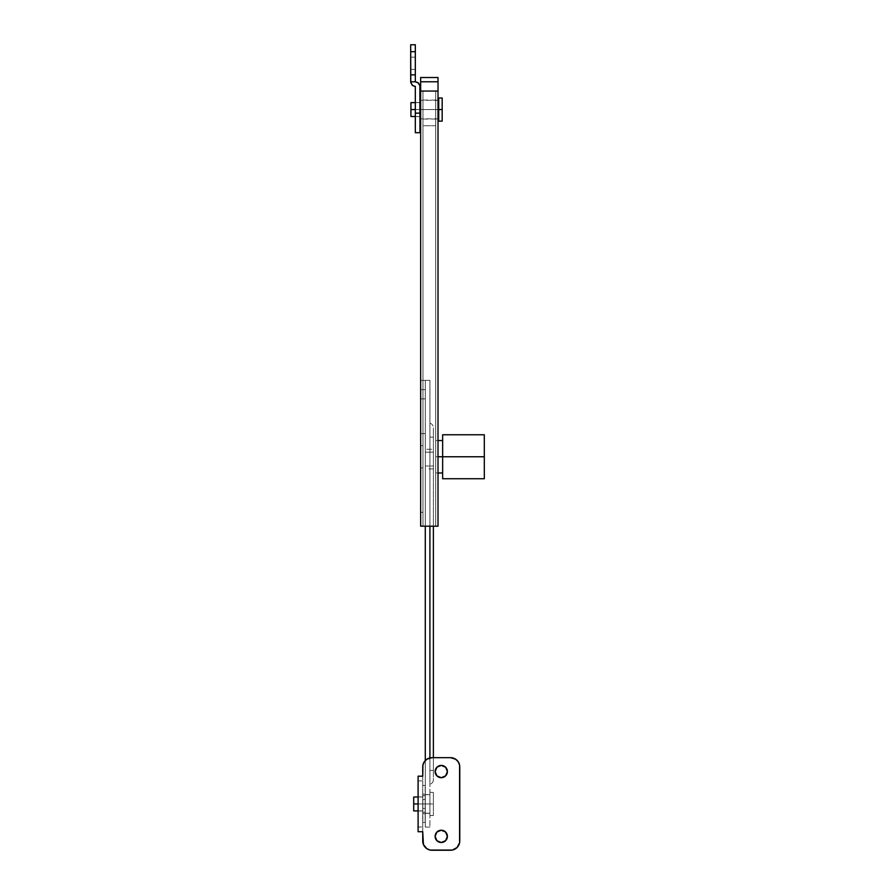 <?xml version="1.0" encoding="UTF-8"?>
<svg xmlns="http://www.w3.org/2000/svg" width="895" height="895" viewBox="0 0 895 895"><rect width="100%" height="100%" fill="white"/><g stroke="black" fill="none" stroke-linecap="round" stroke-linejoin="round"><path stroke-width="0.67" stroke-dasharray="4.47 3.36" d="M435.697 440.553L435.697 472.963L438.013 472.963L438.013 440.553L435.697 440.553L435.697 472.963L435.697 440.553L438.013 440.553L438.013 472.963L438.013 440.553L438.013 472.963L435.697 472.963L435.697 440.553L435.697 456.763L442.645 456.763L442.645 472.963L442.645 456.763L484.307 456.763L484.307 478.747L484.307 456.763L442.645 456.763L442.645 478.747L442.645 434.769L442.645 456.763L442.645 440.553L442.645 456.763L435.697 456.763L435.697 472.963L435.697 456.763L438.013 456.763L435.697 456.763L435.697 440.553L438.013 440.553M435.697 100.184L435.697 118.934L438.013 118.934L438.013 100.184L435.697 100.184L435.697 118.934L435.697 100.184L438.013 100.184L438.013 118.934L438.013 100.184L438.013 118.934L435.697 118.934L435.697 100.184M438.013 77.518L438.013 91.044L438.013 81.781L420.65 81.781L420.65 91.044L435.697 91.044L420.65 91.044L420.65 526.193L438.013 526.193L420.65 526.193L420.65 91.044L420.65 445.598L420.65 91.044L435.697 91.044L435.697 526.193L422.966 526.193L435.697 526.193L422.966 526.193L422.966 91.044L422.966 526.193L435.697 526.193L435.697 91.044L435.697 526.193L435.697 91.044L422.966 91.044L422.966 526.193L422.966 91.044L422.966 467.917L420.65 467.917L420.65 512.309L420.65 445.598L420.65 512.309L422.966 512.309L422.966 467.917L422.966 512.309L420.65 512.309L422.966 512.309L420.65 512.309L420.65 467.917L422.966 467.917L420.65 467.917L420.65 445.598L422.966 445.598L420.65 445.598L420.65 91.044L420.65 445.598L422.966 445.598L422.966 91.044L420.65 91.044L438.013 91.044L420.65 91.044L438.013 91.044L438.013 526.193L438.013 91.044L420.65 91.044L420.65 77.518M422.966 467.917L422.966 445.598L420.65 445.598L420.65 467.917L422.966 467.917M425.282 449.234L425.282 452.143L433.381 452.143L433.381 449.234L425.282 449.234L433.381 449.234L433.381 468.913L433.381 452.143L425.282 452.143L425.282 449.424L425.282 468.913L425.282 452.143L425.282 466.004L433.381 466.004L425.282 466.004L425.282 468.913L425.282 466.004L433.381 466.004L433.381 452.143L425.282 452.143L425.282 449.234M425.282 813.331L425.282 794.581L429.913 794.581L429.913 813.331L425.282 813.331L429.913 813.331L429.913 794.581L429.913 813.331L429.913 794.581L425.282 794.581L425.282 813.331M433.381 770.394L433.381 779.802A4.632 4.632 0 0 1 429.913 784.277L429.913 770.394L433.381 770.394L433.381 427.676L433.381 770.394L429.913 770.394L429.913 784.277L429.913 423.201L429.913 437.084L433.381 437.084L429.913 437.084L429.913 423.201L429.913 437.084L433.381 437.084L433.381 427.676L433.381 437.084L429.913 437.084L429.913 784.277A4.632 4.632 0 0 0 433.381 779.802L433.381 770.394L429.913 770.394L433.381 770.394L433.381 757.662L433.381 770.394M425.282 380.375L425.282 827.103L425.282 380.375L429.913 380.375L429.913 827.103L429.913 380.375L420.65 380.375L429.913 380.375L429.913 526.193L429.913 380.375L425.282 380.375L425.282 433.616L420.65 433.616L420.65 380.375L425.282 380.375L420.65 380.375L420.65 433.616L425.282 433.616L425.282 380.375M425.282 760.549L425.282 827.103L429.913 827.103L425.282 827.103L425.282 760.549M425.282 827.103L429.913 827.103L425.282 827.103M420.65 380.375L420.65 433.616L420.65 380.375M420.65 398.89L420.65 389.638L420.65 398.89L420.65 389.638L425.282 389.638L425.282 398.89L420.65 398.89L425.282 398.89L425.282 389.638L420.65 389.638L425.282 389.638L420.65 389.638L420.65 398.89L425.282 398.89L420.65 398.89M420.65 433.616L425.282 433.616L420.65 433.616M425.282 466.004L425.282 452.143L433.381 452.143L433.381 466.004L425.282 466.004M425.282 389.638L425.282 398.89L425.282 389.638M435.585 769.208L436.917 767.216L440.049 765.538L443.596 765.885L445.587 767.216L447.265 770.36L446.918 773.895L445.587 775.887L442.443 777.565M446.918 834.017L446.918 838.704L445.587 840.696L442.443 842.374M435.585 834.017L437.845 831.265L441.246 830.224L443.596 830.694L446.348 832.954M422.731 796.897L422.731 811.015L418.099 811.015L418.099 796.897L422.731 796.897L418.099 796.897L418.099 803.956L418.099 776.178L418.099 780.921L422.731 780.921L422.731 831.265L422.731 776.647L422.731 826.991L418.099 826.991L418.099 796.897L418.099 811.015L422.731 811.015L422.731 796.897M422.731 831.735L422.731 826.991L418.099 826.991L418.099 780.921L422.731 780.921L422.731 776.647L422.731 840.987L424.297 846.133L426.848 848.695L430.182 850.071L450.509 850.25L455.656 848.695L458.206 846.133L459.594 842.799A9.263 9.263 0 0 0 459.773 840.987L459.773 766.925A9.263 9.263 0 0 0 459.594 765.124L457.054 760.381L452.311 757.841L430.182 757.841L426.848 759.228L423.436 763.379L422.731 776.178M441.246 777.688L436.917 775.887L435.585 773.895L435.238 770.36M441.246 842.497L436.917 840.696L435.238 837.563L435.238 835.169M431.994 757.662A9.263 9.263 0 0 0 422.731 766.925M458.206 761.779A9.263 9.263 0 0 0 450.509 757.662M450.509 850.25A9.263 9.263 0 0 0 457.054 847.543M457.054 847.531A9.263 9.263 0 0 0 458.206 846.133M422.731 840.987A9.263 9.263 0 0 0 425.438 847.531M425.449 847.543A9.263 9.263 0 0 0 431.994 850.25M422.731 803.956L418.099 803.956L422.731 803.956L422.731 810.904L422.731 803.956L429.913 803.956L422.731 803.956L422.731 813.219L422.731 803.956L429.913 803.956L429.913 813.219L429.913 803.956L433.381 803.956L429.913 803.956L429.913 815.535L429.913 803.956L433.381 803.956L433.381 815.535L433.381 792.388L433.381 815.535L433.381 792.388L433.381 803.956L429.913 803.956L429.913 792.388L429.913 815.535L429.913 794.693L429.913 813.219L429.913 794.693L429.913 803.956L422.731 803.956L422.731 794.693L422.731 813.219L422.731 797.009L422.731 810.904L422.731 797.009L422.731 803.956L413.703 803.956L422.731 803.956M413.703 810.904L413.703 797.009L413.703 810.904M425.159 799.503L425.159 813.79L425.159 808.409L422.854 808.409L422.854 813.79L422.854 799.503L425.159 799.503L425.159 813.768L425.159 794.145L425.159 799.503L422.854 799.503L422.854 813.768L422.854 794.122L422.854 808.409L425.159 808.409L425.159 799.503M422.854 812.336L425.159 812.336L425.159 785.441L425.159 795.577L422.854 795.577L422.854 822.471L422.854 795.577L425.159 795.577L425.159 785.497L425.159 822.471L425.159 812.336L422.854 812.336M419.956 109.559L415.325 109.559L419.956 109.559L419.956 116.507L419.956 109.559L438.707 109.559L438.707 118.822L438.707 109.559L442.175 109.559L442.175 121.138L442.175 109.559L438.707 109.559L438.707 97.991L438.707 118.822L438.707 100.307L438.707 109.559L419.956 109.559L419.956 118.822L419.956 100.307L419.956 118.822L419.956 102.612L419.956 116.507L419.956 102.612L419.956 109.559L410.928 109.559L419.956 109.559L415.325 109.559L415.325 102.5L415.325 109.559L419.956 109.559L419.956 102.5L419.956 116.618L419.956 109.559L415.325 109.559L415.325 102.5L415.325 116.618L415.325 109.559L419.956 109.559L419.956 116.618L419.956 109.559M410.928 116.507L410.928 102.612L410.928 116.507M438.013 109.559L420.65 109.559L438.013 109.559M438.707 121.138L438.707 109.559L438.707 121.138M442.175 97.991L442.175 109.559L442.175 97.991M410.693 69.396L410.693 57.135L415.325 57.135L415.325 69.396L410.693 69.396L410.693 57.135L415.325 57.135L415.325 69.396L410.693 69.396L415.325 69.396L415.325 63.265L415.325 81.781L410.693 81.781L410.693 44.75L415.325 44.75L415.325 69.396L415.325 57.135L415.325 69.396L415.325 57.135L410.693 57.135L410.693 69.396L415.325 69.396L415.325 57.135L410.693 57.135L410.693 69.396M419.867 85.506L419.956 113.139L419.598 84.645L417.092 82.139L410.693 81.781L415.325 81.781L410.693 81.781L412.752 85.629M419.956 113.139L419.956 132.706L419.956 113.139L415.325 113.139L415.325 86.412L415.325 113.139L419.956 113.139M415.325 132.706L415.325 113.139L415.325 132.706M415.325 109.559L415.325 116.618L415.325 109.559M419.956 86.412L417.898 82.564M412.058 85.059L414.419 86.323M410.693 81.781L411.051 83.559L410.693 81.781L415.325 81.781L410.693 81.781L410.693 51.697L415.325 51.697L415.325 74.844L410.693 74.844L415.325 74.844L415.325 81.781L417.092 82.139L415.325 81.781M415.325 51.697L410.693 51.697L410.693 44.75L415.325 44.75L415.325 51.697M413.557 86.065L415.325 86.412L413.557 86.065M435.697 109.559L435.697 119.046L435.697 109.559L422.966 109.559L435.697 109.559L435.697 119.046L435.697 100.072L435.697 109.559L422.966 109.559L422.966 119.046L422.966 100.072L422.966 109.559L435.697 109.559L435.697 100.072L435.697 109.559M422.966 91.044L435.697 91.044L435.697 125.759L422.966 125.759L422.966 91.044L422.966 125.759L435.697 125.759L422.966 125.759L435.697 125.759L435.697 91.044L422.966 91.044L422.966 125.759L422.966 91.044L435.697 91.044L435.697 125.759L435.697 91.044L422.966 91.044M438.013 77.787L438.013 81.781L420.65 81.781L420.65 77.787M422.966 109.559L422.966 100.072L422.966 109.559M484.307 434.769L484.307 456.763L484.307 434.769M435.697 456.763L435.697 472.963L435.697 456.763M429.913 423.201C432.084 423.906 433.236 425.393 433.381 427.676M433.381 468.913L425.282 468.913M422.731 810.904L418.099 810.904M429.913 813.219L422.731 813.219M433.381 815.535L429.913 815.535M433.381 792.388L429.913 792.388M429.913 794.693L422.731 794.693M422.731 797.009L418.099 797.009M425.159 813.79L422.854 813.79M422.854 785.441L425.159 785.441M422.854 822.471L425.159 822.471M425.159 794.122L422.854 794.122M419.956 116.507L415.325 116.507M438.707 118.822L419.956 118.822M438.707 100.307L419.956 100.307M419.956 102.612L415.325 102.612M415.325 102.5L419.956 102.5M415.325 116.618L419.956 116.618M435.697 119.046L422.966 119.046M435.697 100.072L422.966 100.072M438.013 472.963L435.697 472.963"/><path stroke-width="1.34" d="M420.65 77.787L420.65 91.044L438.013 91.044L438.013 526.193L420.65 526.193L438.013 526.193L438.013 91.044L420.65 91.044L438.013 91.044L438.013 81.781L438.013 91.044L420.65 91.044L420.65 526.193L420.65 81.781L438.013 81.781L438.013 77.518L420.65 77.518L420.65 81.781L438.013 81.781L438.013 77.787M425.282 526.193L425.282 760.549L425.282 526.193M429.913 757.897L429.913 526.193L429.913 757.897M433.381 526.193L433.381 757.662L433.381 526.193M441.246 765.415A6.131 6.131 0 0 1 447.388 771.557A6.131 6.131 0 0 1 441.246 777.688A6.131 6.131 0 0 0 443.596 765.885A6.131 6.131 0 0 0 441.246 765.415L436.917 767.216L435.115 771.557L436.917 775.887L441.246 777.688L445.587 775.887L447.388 771.557L445.587 767.216L441.246 765.415A6.131 6.131 0 0 0 435.115 771.557A6.131 6.131 0 0 0 441.246 777.688A6.131 6.131 0 0 1 435.115 771.557A6.131 6.131 0 0 1 441.246 765.415M441.246 830.224A6.131 6.131 0 0 1 447.388 836.366A6.131 6.131 0 0 1 441.246 842.497A6.131 6.131 0 0 0 443.596 830.694A6.131 6.131 0 0 0 441.246 830.224L436.917 832.026L435.115 836.366L436.917 840.696L441.246 842.497L445.587 840.696L447.388 836.366L445.587 832.026L441.246 830.224A6.131 6.131 0 0 0 435.115 836.366A6.131 6.131 0 0 0 441.246 842.497A6.131 6.131 0 0 1 435.115 836.366A6.131 6.131 0 0 1 441.246 830.224M450.509 757.662L455.656 759.228L458.206 761.779L459.594 765.113L459.594 842.799L457.054 847.543L452.311 850.071L430.182 850.071L426.848 848.695L423.436 844.533L422.731 831.735L418.099 831.735L418.099 776.178L422.731 776.178L422.91 765.113L424.297 761.779L426.848 759.228L431.994 757.662L450.509 757.662A9.263 9.263 0 0 1 459.773 766.925L459.594 765.113A9.263 9.263 0 0 0 458.206 761.779M422.731 776.178L422.731 766.925L422.731 776.178L418.099 776.178L418.099 831.735L422.731 831.735L422.731 840.987L422.731 831.735M431.994 850.25L450.509 850.25L431.994 850.25A9.263 9.263 0 0 1 422.731 840.987M458.206 846.133A9.263 9.263 0 0 0 459.594 842.788L459.773 766.925L459.773 840.987A9.263 9.263 0 0 1 450.509 850.25M442.443 777.565L441.246 777.688M435.238 770.36L435.585 769.208M446.348 832.954L446.918 834.017M442.443 842.374L441.246 842.497M435.238 835.169L435.585 834.017M422.731 766.925A9.263 9.263 0 0 1 431.994 757.662M418.099 803.956L413.703 803.956L413.703 810.904L413.703 803.956L418.099 803.956M413.703 797.009L413.703 803.956L413.703 797.009L418.099 797.009M415.325 109.559L410.928 109.559L410.928 116.507L410.928 109.559L415.325 109.559M438.707 109.559L438.013 109.559L438.707 109.559L438.707 121.138L438.707 109.559L442.175 109.559L438.707 109.559L438.707 97.991L438.707 109.559M420.65 109.559L419.956 109.559L420.65 109.559M442.175 97.991L442.175 121.138L442.175 97.991L438.707 97.991M410.928 102.612L410.928 109.559L410.928 102.612L415.325 102.612M410.693 44.75L410.783 82.687L412.752 85.629L415.325 86.412L415.325 132.706L419.956 132.706L419.867 85.506L417.898 82.564L415.325 81.781L415.325 44.75L410.693 44.75L410.693 74.844L415.325 74.844L415.325 51.697L410.693 51.697L415.325 51.697L415.325 44.75L410.693 44.75M415.325 81.781L418.603 83.145L415.325 81.781L410.693 81.781L415.325 81.781L415.325 74.844L410.693 74.844L410.693 81.781L412.058 85.059L410.693 81.781M419.956 132.706L419.956 113.139L415.325 113.139L415.325 132.706M412.752 85.629L415.325 86.412L415.325 113.139L419.956 113.139L419.956 86.412M414.419 86.323L412.058 85.059M419.867 85.506L418.603 83.145M442.645 456.763L438.013 456.763L442.645 456.763L442.645 478.747L442.645 434.769L442.645 456.763L484.307 456.763L442.645 456.763M484.307 434.769L484.307 478.747L484.307 434.769L442.645 434.769M418.099 810.904L413.703 810.904M415.325 116.507L410.928 116.507M438.707 118.822L438.013 118.822M420.65 118.822L419.956 118.822M442.175 121.138L438.707 121.138M438.707 100.307L438.013 100.307M420.65 100.307L419.956 100.307M442.645 472.963L438.013 472.963M484.307 478.747L442.645 478.747M442.645 440.553L438.013 440.553"/></g></svg>
